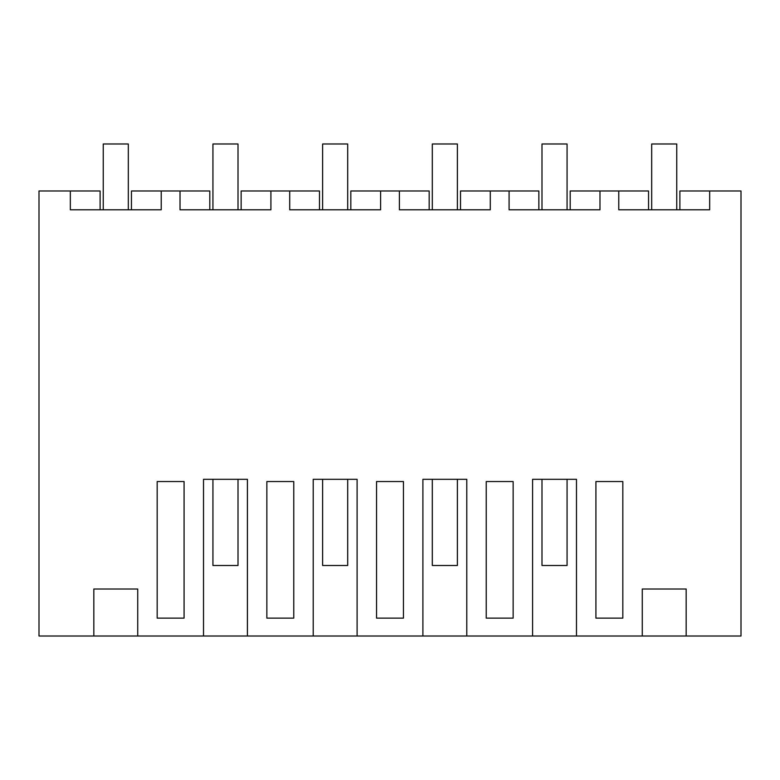<?xml version="1.0" encoding="UTF-8"?>
<svg xmlns="http://www.w3.org/2000/svg" width="780" height="780" viewBox="0 0 780 780"><rect width="100%" height="100%" fill="white"/><g stroke="black" fill="none" stroke-linecap="round" stroke-linejoin="round"><path stroke-width="1.17" d="M137.728 636.012L203.522 636.012L203.522 479.32L247.416 479.32L247.416 636.012L313.209 636.012L313.209 479.32L357.103 479.32L357.103 636.012L422.897 636.012L422.897 479.32L466.791 479.32L466.791 636.012L532.584 636.012L532.584 479.32L576.478 479.32L576.478 636.012L642.271 636.012L642.271 589.007L686.166 589.007L686.166 636.012L741 636.012L741 190.993L709.663 190.993L709.663 209.8L618.774 209.8L618.774 190.993L599.976 190.993L599.976 209.8L509.087 209.8L509.087 190.993L490.288 190.993L490.288 209.8L399.399 209.8L399.399 190.993L380.601 190.993L380.601 209.8L289.712 209.8L289.712 190.993L270.913 190.993L270.913 209.8L180.024 209.8L180.024 190.993L161.226 190.993L161.226 209.8L70.337 209.8L70.337 190.993L39 190.993L39 636.012L93.834 636.012L93.834 589.007L137.728 589.007L137.728 636.012L93.834 636.012M686.166 636.012L642.271 636.012M576.478 636.012L532.584 636.012M466.791 636.012L422.897 636.012M357.103 636.012L313.209 636.012M247.416 636.012L203.522 636.012M100.113 209.8L100.113 190.993L70.337 190.993M170.625 481.533L157.17 481.533L157.17 618.13L184.08 618.13L184.08 481.533L170.625 481.533M609.375 618.13L595.92 618.13L595.92 481.533L622.83 481.533L622.83 618.13L609.375 618.13M403.455 481.533L403.455 618.13L376.545 618.13L376.545 481.533L403.455 481.533M486.232 618.13L486.232 481.533L513.142 481.533L513.142 618.13L486.232 618.13M293.767 618.13L266.857 618.13L266.857 481.533L293.767 481.533L293.767 618.13M161.226 190.993L131.45 190.993L131.45 209.8M180.024 190.993L209.8 190.993L209.8 209.8M618.774 190.993L648.55 190.993L648.55 209.8M709.663 190.993L679.887 190.993L679.887 209.8M599.976 190.993L570.2 190.993L570.2 209.8M270.913 190.993L241.137 190.993L241.137 209.8M289.712 190.993L319.488 190.993L319.488 209.8M380.601 190.993L350.825 190.993L350.825 209.8M399.399 190.993L429.175 190.993L429.175 209.8M490.288 190.993L460.512 190.993L460.512 209.8M509.087 190.993L538.863 190.993L538.863 209.8M103.243 143.988L103.243 209.8L103.243 143.988L128.32 143.988L128.32 209.8M212.93 565.5L212.93 479.32L212.93 565.5L238.007 565.5L238.007 479.32M212.93 143.988L212.93 209.8L212.93 143.988L238.007 143.988L238.007 209.8M322.618 565.5L322.618 479.32L322.618 565.5L347.695 565.5L347.695 479.32M322.618 143.988L322.618 209.8L322.618 143.988L347.695 143.988L347.695 209.8M432.305 565.5L432.305 479.32L432.305 565.5L457.382 565.5L457.382 479.32M432.305 143.988L432.305 209.8L432.305 143.988L457.382 143.988L457.382 209.8M541.993 565.5L541.993 479.32L541.993 565.5L567.07 565.5L567.07 479.32M541.993 143.988L541.993 209.8L541.993 143.988L567.07 143.988L567.07 209.8M651.68 143.988L651.68 209.8L651.68 143.988L676.757 143.988L676.757 209.8"/></g></svg>
